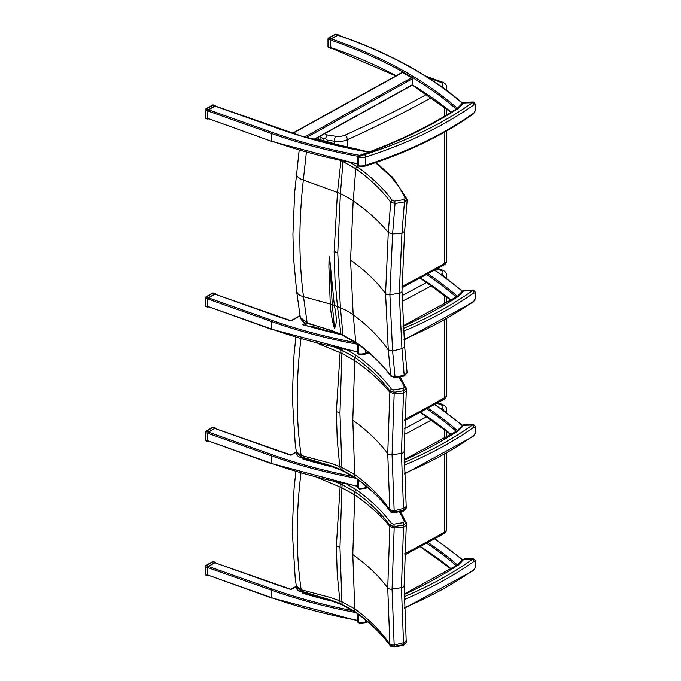 <?xml version="1.0" encoding="UTF-8"?>
<svg xmlns="http://www.w3.org/2000/svg" width="681" height="681" viewBox="0 0 681 681"><rect width="100%" height="100%" fill="white"/><g stroke="black" fill="none" stroke-linecap="round" stroke-linejoin="round"><path stroke-width="1.02" d="M320.198 136.183L320.913 137.29L323.901 139.018L325.399 138.609L327.144 140.107L334.49 141.265A3.652 0.783 -81 0 1 335.452 136.243L327.169 134.94L325.399 138.609M207.79 118.4L271.693 141.393L207.79 118.4L207.79 110.943L271.523 133.519L271.523 140.984A389.396 224.815 180 0 0 357.704 163.712M214.881 106.1L279.346 128.947A390.307 225.343 0 0 0 290.378 132.693A390.307 225.343 0 0 0 303.913 136.924L215.307 106.032L208.454 109.811L207.79 110.943M401.884 72.893L402.539 72.509A389.396 224.815 180 0 1 411.596 77.736L412.226 78.86L412.252 84.827L313.609 139.52M462.748 103.197C429.932 75.148 388.383 52.463 338.099 35.131L331.255 38.919L330.583 40.051L330.83 47.942L395.874 75.914M473.857 113.037A1.83 1.158 54.6 0 1 473.499 113.863L475.832 109.769A1.83 1.056 180 0 1 475.432 110.424L473.857 113.037A369.528 213.349 180 0 1 365.493 165.27A1.83 0.724 72.4 0 1 365.161 166.087C407.051 152.714 443.161 135.306 473.499 113.863M359.585 166.692L358.393 165.789A0.911 0.528 180 0 1 357.704 165.279L359.577 166.692L365.161 166.087M475.432 105.206A1.83 1.056 0 0 0 475.832 104.542L473.278 101.971L472.444 102.678A1.83 1.158 54.6 0 1 473.857 104.831L475.432 105.206L475.432 110.424M357.704 165.279L357.704 157.073A0.911 0.528 0 0 0 358.393 157.583L361.449 155.2L359.193 155.549C395.857 142.593 428.519 126.887 457.198 108.441A1.83 1.115 57.2 0 1 458.185 108.483A3.652 2.111 0 0 0 458.645 108.117L464.212 102.312L462.356 103.214A1.83 1.302 44.4 0 1 463.659 103.001L472.444 102.678A367.697 212.293 180 0 1 364.607 154.647A7.857 4.537 180 0 1 361.449 155.2A440.471 254.302 0 0 0 458.185 108.483M390.962 376.261A1.83 1.371 -36.4 0 1 390.928 376.218A1.83 1.371 -36.4 0 1 390.724 375.699C381.76 363.586 370.106 352.409 355.746 342.16L342.943 335.043A125.117 72.058 0.1 0 0 340.968 334.201L334.746 331.775A72.79 41.422 -179.7 0 1 331.715 330.608L307.14 322.922L300.304 317.448M356.12 342.815A1.83 1.158 -54.5 0 1 356.095 342.807C370.421 353.039 382.032 364.173 390.928 376.218L394.852 377.529L395.048 376.882L390.724 375.699L388.281 349.974C379.232 337.01 367.527 325.288 353.184 314.809L350.57 260.082L353.184 200.904A2847.499 1852.635 -113.3 0 0 355.746 168.675C370.106 178.941 381.76 190.135 390.724 202.274L395.048 203.491L404.454 201.968L407.042 199.712M407.042 372.541L404.454 375.367L395.048 376.882L392.596 351.021L389.881 294.737L392.596 233.923L395.048 203.491L394.563 201.125L392.392 200.529A1.83 1.371 143.6 0 0 390.724 202.274L388.281 232.544L385.565 293.537L388.281 349.974L392.596 351.021L401.926 348.681L404.259 376.014L407.136 372.89M341.394 160.869A125.117 72.407 179.9 0 1 342.943 161.533A2829.725 1841.066 66.7 0 1 340.381 193.753L337.776 252.957L340.381 307.701A2829.725 1414.582 53.7 0 1 342.943 335.043A1.83 0.894 -66.6 0 0 343.309 335.682A1.83 0.894 -66.6 0 1 343.309 335.682L340.968 334.201L337.461 306.527L334.337 305.403A2.596 1.549 43.1 0 1 334.328 305.352L329.706 258.737C329.025 252.838 328.983 261.64 328.889 266.552L330.259 303.905A16.497 9.755 43.9 0 1 330.268 304.015C330.294 309.404 332.558 323.415 334.482 328.225C336.857 324.548 336.806 316.946 334.337 305.403M343.309 335.682L356.095 342.807A1.83 1.158 -54.5 0 1 355.746 342.16A2847.499 1423.469 -126.3 0 0 353.184 314.809A73.148 47.415 -6.9 0 0 340.381 307.701A126.325 81.873 -6.9 0 0 337.461 306.527L334.975 279.516L334.141 251.434L337.461 192.459A126.325 62.746 -173.9 0 1 340.381 193.753A73.148 36.331 -173.9 0 1 353.184 200.904C367.527 210.855 379.232 221.402 388.281 232.544L392.596 233.923L401.926 233.37L399.27 293.264L401.926 348.681L404.284 347.208L404.591 346.05L407.136 372.95M375.478 162.682L390.579 176.268A74.919 43.252 0 0 0 391.898 177.784L399.67 187.811L405.272 198.324A1.83 1.447 -22.8 0 1 406.983 199.192M350.57 260.082C364.897 270.297 376.559 281.449 385.565 293.537A3.652 2.111 0 0 0 389.881 294.737L399.27 293.264A3.652 2.111 0 0 0 401.96 291.221L404.591 231.889L407.144 200.248L406.957 199.107L393.243 178.047A1.83 1.319 -42.2 0 1 393.269 178.073M405.272 198.324L403.969 199.61L404.454 201.968L401.926 233.37L404.488 231.378M342.994 161.21A1.83 0.894 113.4 0 0 342.943 161.533L355.746 168.675A1.83 1.158 125.5 0 1 357.159 166.717L350.962 162.81M340.968 160.699L337.461 192.459L300.679 179.026L297.291 176.558L296.465 174.038M307.412 323.526A1.83 0.553 -77.1 0 1 307.403 323.526A1.83 0.553 -77.1 0 1 307.14 322.922L303.505 296.703L299.938 295.477L297.503 293.383L296.601 291.145L293.528 257.733L292.924 234.426L294.66 192.434L299.163 150.271M330.268 304.015L303.505 296.703C298.746 260.636 298.687 221.734 303.334 180.005L306.365 152.323M315.38 138.847L339.998 146.185M334.482 328.225A2819.97 1409.704 -126.3 0 0 332.251 304.62L329.706 258.737M399.023 376.857L404.463 387.106A1.83 1.447 -22.8 0 1 406.182 387.966M404.463 387.106L403.169 388.391L403.663 390.732L406.234 388.476M403.169 388.391L393.771 389.915L394.265 392.256L403.663 390.732A1460.387 950.157 66.7 0 1 403.501 393.133L401.432 453.359A3.652 2.111 0 0 0 404.131 451.324L406.344 389.004L400.122 376.678M393.771 389.915L391.609 389.319A1.83 1.371 143.6 0 0 389.932 391.064L394.265 392.256A1455.527 946.99 -113.3 0 1 394.171 393.678L403.501 393.133L406.063 391.132M335.597 347.65L340.134 349.455A124.989 72.348 179.9 0 1 342.117 350.298L354.954 357.465C369.306 367.731 380.968 378.925 389.932 391.064A1450.981 944.036 66.7 0 1 389.855 392.299L387.736 453.631L389.855 509.728A1450.981 725.35 53.7 0 1 389.932 510.759C380.968 498.645 369.306 487.468 354.954 477.219L342.117 470.094A124.989 71.973 0.1 0 0 340.134 469.252L331.017 465.753L301.121 456.823L296.312 452.797M342.466 349.132A1.83 0.894 113.4 0 0 342.117 350.298A1367.601 889.786 66.7 0 1 341.913 353.49L339.964 413.069A126.053 72.782 0 0 0 336.354 411.554L340.347 348.681M355.32 477.883A1.83 1.158 -54.5 0 1 355.303 477.866A1.83 1.158 -54.5 0 1 354.954 477.219A1385.418 692.568 -126.3 0 0 354.758 474.563L352.792 420.203L354.758 360.666A1385.418 901.38 -113.3 0 0 354.954 357.465A1.83 1.158 125.5 0 1 356.359 355.499L347.412 350.145M296.278 451.443L296.312 452.882C296.533 455.334 298.227 456.908 301.368 457.606A1.83 0.511 -78.1 0 1 301.368 457.606L321.492 463.02L340.568 469.916L339.785 466.57A126.377 81.916 -6.9 0 0 339.402 466.425A126.377 81.916 -6.9 0 0 333.809 464.374A73.293 47.5 173.1 0 1 330.787 463.267L301.172 455.444L296.295 451.673M390.17 511.329A1.83 1.371 -36.4 0 1 390.136 511.278A1.83 1.371 -36.4 0 1 389.932 510.759L394.265 511.959A1455.527 727.614 -126.3 0 0 394.171 510.776L392.06 454.84L394.171 393.678L389.855 392.299C380.798 381.156 369.102 370.609 354.758 360.666L341.913 353.49A126.377 62.771 -173.9 0 0 339.785 352.537L317.772 343.394M342.492 470.733A1.83 0.894 -66.6 0 1 342.475 470.733L355.303 477.866C369.621 488.098 381.241 499.241 390.136 511.278C390.647 512.291 391.95 512.725 394.061 512.597L394.265 511.959L403.663 510.435L403.458 511.073L406.336 508.043L403.663 510.435A1460.387 730.049 53.7 0 0 403.501 508.435L394.171 510.776L389.855 509.728C380.798 496.772 369.102 485.051 354.758 474.563L341.913 467.447A1367.601 683.664 53.7 0 1 342.117 470.094A1.83 0.894 -66.6 0 0 342.475 470.733L340.56 469.916M406.336 507.975L406.165 505.847L405.859 506.979L403.501 508.435L401.432 453.359L392.06 454.84A3.652 2.111 0 0 1 387.736 453.631C378.747 441.56 367.102 430.418 352.792 420.203M336.354 411.554L337.214 439.594L339.776 466.57A126.377 81.916 -6.9 0 1 341.913 467.447L339.964 413.069M301.368 457.606A1.83 0.511 -78.1 0 1 301.121 456.823L301.172 455.444C295.937 419.607 295.869 380.628 300.993 338.517M312.383 327.05L332.413 332.439M399.389 511.729L404.463 521.416A1.83 1.447 -22.8 0 1 406.182 522.276M404.463 521.416L403.169 522.693L403.663 525.034L406.234 522.787M403.169 522.693L393.771 524.225L394.265 526.566L403.663 525.034A1460.387 950.157 66.7 0 1 403.501 527.434L401.432 587.669A3.652 2.111 0 0 0 404.131 585.626L406.344 523.306L400.488 511.55M393.771 524.225L391.609 523.621A1.83 1.371 143.6 0 0 389.932 525.374L394.265 526.566A1455.527 946.99 -113.3 0 1 394.171 527.988L403.501 527.434L406.063 525.443M335.597 481.952L340.134 483.757A124.989 72.348 179.9 0 1 342.117 484.608L354.954 491.776C369.306 502.042 380.968 513.236 389.932 525.374A1450.981 944.036 66.7 0 1 389.855 526.609L387.736 587.941L389.855 644.039A1450.981 725.35 53.7 0 1 389.932 645.069C380.968 632.955 369.306 621.779 354.954 611.529L342.117 604.396A124.989 71.973 0.1 0 0 340.134 603.562L340.568 604.226L321.492 597.331L301.368 591.908A1.83 0.511 -78.1 0 1 301.368 591.917A1.83 0.511 -78.1 0 1 301.121 591.134L296.312 587.099M342.466 483.433A1.83 0.894 113.4 0 0 342.117 484.608A1367.601 889.786 66.7 0 1 341.913 487.792L339.964 547.371A126.053 72.782 0 0 0 336.354 545.864L340.347 482.991M342.492 605.043A1.83 0.894 -66.6 0 1 342.475 605.034L355.303 612.176A1.83 1.158 -54.5 0 1 355.303 612.176A1.83 1.158 -54.5 0 1 354.954 611.529A1385.418 692.568 -126.3 0 0 354.758 608.874L352.792 554.513L354.758 494.968A1385.418 901.38 -113.3 0 0 354.954 491.776A1.83 1.158 125.5 0 1 356.359 489.809L347.412 484.455M390.17 645.631A1.83 1.371 -36.4 0 1 390.136 645.588A1.83 1.371 -36.4 0 1 389.932 645.069L394.265 646.269A1455.527 727.614 -126.3 0 0 394.171 645.086L392.06 589.142L394.171 527.988L389.855 526.609C380.798 515.466 369.102 504.919 354.758 494.968L341.913 487.792A126.377 62.771 -173.9 0 0 339.785 486.847L317.772 477.704M355.303 612.176C369.621 622.408 381.241 633.543 390.136 645.588C390.647 646.592 391.95 647.035 394.061 646.907L394.265 646.269L403.663 644.745L403.458 645.375L406.336 642.353L403.663 644.745A1460.387 730.049 53.7 0 0 403.501 642.745L394.171 645.086L389.855 644.039C380.798 631.083 369.102 619.361 354.758 608.874L341.913 601.749A1367.601 683.664 53.7 0 1 342.117 604.396A1.83 0.894 -66.6 0 0 342.475 605.034L340.56 604.226M406.336 642.285L406.165 640.157L405.859 641.289L403.501 642.745L401.432 587.669L392.06 589.142A3.652 2.111 0 0 1 387.736 587.941C378.747 575.871 367.102 564.728 352.792 554.513M336.354 545.864L337.214 573.904L340.134 603.553L331.017 600.063L301.121 591.134L301.164 589.755L296.295 585.983M339.964 547.371L341.913 601.749A126.377 81.916 -6.9 0 0 339.785 600.88A126.377 81.916 -6.9 0 0 339.402 600.727A126.377 81.916 -6.9 0 0 333.809 598.676A73.293 47.5 173.1 0 1 330.787 597.569L301.172 589.755C295.937 553.908 295.869 514.938 300.993 472.827M312.383 461.36L329.485 465.795M355.874 342.645A388.476 224.287 180 0 1 272 320.359L208.454 297.844L207.79 298.976L271.523 321.551A389.396 224.815 0 0 0 357.985 344.331M357.704 351.745A389.396 224.815 180 0 1 271.523 329.017L207.79 306.433L207.79 298.976M208.454 297.844L214.881 294.132L279.823 317.269M300.04 315.592L290.881 320.674L214.881 294.132M207.79 306.433L271.693 329.425L271.523 321.551L272 320.359M279.346 316.971A390.307 225.343 0 0 0 290.974 320.921L300.083 315.873M304.288 325.067L339.521 334.107M304.33 325.237L302.781 324.616A390.307 225.343 0 0 0 340.594 334.541M353.226 476.453A388.476 224.287 180 0 1 272 454.661L208.454 432.154L207.79 433.278L271.523 455.861A389.396 224.815 0 0 0 355.831 478.241M357.704 486.055A389.396 224.815 180 0 1 271.523 463.318L207.79 440.743L207.79 433.278M208.454 432.154L214.881 428.443L279.823 451.58M296.295 451.98L290.881 454.985L214.881 428.443M207.79 440.743L271.693 463.735L271.523 455.861L272 454.661M279.346 451.282A390.307 225.343 0 0 0 290.974 455.231L296.303 452.278M304.288 459.377L331.502 466.519M304.33 459.539L302.781 458.926A390.307 225.343 0 0 0 333.111 467.106M353.226 610.763A388.476 224.287 180 0 1 272 588.971L208.454 566.456L207.79 567.588L271.523 590.172A389.396 224.815 0 0 0 355.831 612.551M357.704 620.357A389.396 224.815 180 0 1 271.523 597.629L207.79 575.045L207.79 567.588M208.454 566.456L214.881 562.744L279.823 585.89M296.295 586.29L290.881 589.286L214.881 562.744M207.79 575.045L271.693 598.037L271.523 590.172L272 588.971M279.346 585.592A390.307 225.343 0 0 0 290.974 589.533L296.303 586.579M304.288 593.687L331.502 600.829M304.33 593.849L302.781 593.236A390.307 225.343 0 0 0 333.111 601.417M473.857 301.07A1.83 1.158 54.6 0 1 473.499 301.896L475.832 297.793A1.83 1.056 180 0 1 475.432 298.457L473.857 301.07A369.528 213.349 180 0 1 403.952 339.223M359.585 354.724L358.393 353.822A0.911 0.528 180 0 1 357.704 353.311L359.577 354.724L365.161 354.12A1.83 0.724 72.4 0 0 365.493 353.303A9.687 5.593 180 0 1 358.393 353.822L358.785 344.756M475.432 293.23A1.83 1.056 0 0 0 475.832 292.575L473.278 290.004L472.444 290.702A1.83 1.158 54.6 0 1 473.857 292.864L475.432 293.23L475.432 298.457M457.283 296.422A1.83 1.302 44.4 0 1 457.343 296.363A1.83 1.302 44.4 0 1 458.645 296.15L464.212 290.344L462.356 291.247A1.83 1.302 44.4 0 1 463.659 291.034L472.444 290.702A367.697 212.293 180 0 1 403.143 328.557M473.857 435.38A1.83 1.158 54.6 0 1 473.499 436.206L475.832 432.103A1.83 1.056 180 0 1 475.432 432.767L473.857 435.38A369.528 213.349 180 0 1 404.446 473.329M359.585 489.026L358.393 488.124A0.911 0.528 180 0 1 357.704 487.613L359.577 489.026L365.161 488.43A1.83 0.724 72.4 0 0 365.493 487.613A9.687 5.593 180 0 1 358.393 488.124L358.393 480.114M475.432 427.54A1.83 1.056 0 0 0 475.832 426.885L473.278 424.306L472.444 425.012A1.83 1.158 54.6 0 1 473.857 427.174L475.432 427.54L475.432 432.767M457.283 430.732A1.83 1.302 44.4 0 1 457.343 430.664A1.83 1.302 44.4 0 1 458.645 430.452L464.212 424.646L462.356 425.557A1.83 1.302 44.4 0 1 463.659 425.344L472.444 425.012A367.697 212.293 180 0 1 404.208 462.425M473.857 569.691A1.83 1.158 54.6 0 1 473.499 570.508L475.832 566.413A1.83 1.056 180 0 1 475.432 567.069L473.857 569.691A369.528 213.349 180 0 1 404.446 607.639M359.585 623.336L358.393 622.434A0.911 0.528 180 0 1 357.704 621.923L359.577 623.336L365.161 622.74A1.83 0.724 72.4 0 0 365.493 621.923A9.687 5.593 180 0 1 358.393 622.434L358.393 614.424M475.432 561.851A1.83 1.056 0 0 0 475.832 561.187L473.278 558.616L472.444 559.322A1.83 1.158 54.6 0 1 473.857 561.476L475.432 561.851L475.432 567.069M457.283 565.043A1.83 1.302 44.4 0 1 457.343 564.975A1.83 1.302 44.4 0 1 458.645 564.762L464.212 558.956L462.356 559.867A1.83 1.302 44.4 0 1 463.659 559.654L472.444 559.322A367.697 212.293 180 0 1 404.208 596.726M335.35 34.118A0.911 0.528 60 0 1 335.81 34.169L336.116 34.05A0.911 0.911 0 0 0 335.35 34.118L328.438 38.11A0.911 0.911 0 0 0 328.421 39.353L328.897 38.153A0.911 0.528 -120 0 0 328.438 38.11M331.017 38.902L337.929 34.91L335.81 34.169L328.897 38.153L331.017 38.902L330.353 40.034L330.353 47.798L331.179 48.062M338.593 35.301L337.929 34.91M328.897 47.406L328.421 47.108A0.911 0.528 180 0 1 327.987 46.666A0.911 0.911 0 0 0 328.591 47.525L330.591 48.232M328.251 38.528A0.911 0.528 0 0 0 327.987 38.902L327.987 46.666M212.54 105.027A0.911 0.528 60 0 1 212.991 105.07L213.298 104.959A0.911 0.911 0 0 0 212.54 105.027L205.628 109.02A0.911 0.911 0 0 0 205.602 110.262L206.079 109.062A0.911 0.528 -120 0 0 205.628 109.02M208.199 109.811L215.111 105.819L212.991 105.07L206.079 109.062L208.199 109.811L207.535 110.943L207.535 118.698L208.377 118.962M215.775 106.193L215.111 105.819M206.079 118.315L205.602 118.017A0.911 0.528 180 0 1 205.168 117.566A0.911 0.911 0 0 0 205.781 118.434L207.773 119.141M205.432 109.437A0.911 0.528 0 0 0 205.168 109.811L205.168 117.566M212.54 293.06A0.911 0.528 60 0 1 212.991 293.102L213.298 292.992A0.911 0.911 0 0 0 212.54 293.06L205.628 297.052A0.911 0.911 0 0 0 205.602 298.287L206.079 297.095A0.911 0.528 -120 0 0 205.628 297.052M208.199 297.844L215.111 293.851L212.991 293.102L206.079 297.095L208.199 297.844L207.535 298.976L207.535 306.731L208.377 306.995M215.775 294.226L215.111 293.851M206.079 306.348L205.602 306.05A0.911 0.528 180 0 1 205.168 305.599A0.911 0.911 0 0 0 205.781 306.459L207.773 307.165M205.432 297.469A0.911 0.528 0 0 0 205.168 297.844L205.168 305.599M212.54 561.672A0.911 0.528 60 0 1 212.991 561.723L213.298 561.604A0.911 0.911 0 0 0 212.54 561.672L205.628 565.664A0.911 0.911 0 0 0 205.602 566.907L206.079 565.707A0.911 0.528 -120 0 0 205.628 565.664M208.199 566.456L215.111 562.472L212.991 561.723L206.079 565.707L208.199 566.456L207.535 567.588L207.535 575.351L208.377 575.607M215.775 562.838L215.111 562.472M206.079 574.96L205.602 574.662A0.911 0.528 180 0 1 205.168 574.219A0.911 0.911 0 0 0 205.781 575.079L207.773 575.785M205.432 566.081A0.911 0.528 0 0 0 205.168 566.456L205.168 574.219M212.54 427.37A0.911 0.528 60 0 1 212.991 427.413L213.298 427.293A0.911 0.911 0 0 0 212.54 427.37L205.628 431.354A0.911 0.911 0 0 0 205.602 432.597L206.079 431.405A0.911 0.528 -120 0 0 205.628 431.354M208.199 432.154L215.111 428.162L212.991 427.413L206.079 431.405L208.199 432.154L207.535 433.278L207.535 441.041L208.377 441.297M215.775 428.536L215.111 428.162M206.079 440.658L205.602 440.36A0.911 0.528 180 0 1 205.168 439.909A0.911 0.911 0 0 0 205.781 440.769L207.773 441.475M205.432 431.771A0.911 0.528 0 0 0 205.168 432.146L205.168 439.909M428.528 77.881A168.369 97.204 180 0 1 441.433 82.682A3.652 2.111 180 0 1 441.884 85.9A1145.374 661.277 180 0 1 441.109 86.342M425.736 76.11L442.82 82.282A3.652 1.728 112.3 0 0 441.433 82.682M327.169 134.94L324.854 133.595M427.03 94.208A1145.374 661.277 180 0 1 345.122 135.119A10.964 6.333 180 0 1 335.452 136.243M334.49 144.253L334.49 141.265A14.624 8.444 0 0 0 347.378 139.758A3.652 1.847 -114.4 0 0 345.122 135.119M443.978 88.394A3.652 2.094 -119.7 0 0 441.884 85.9M347.378 147.811L347.378 139.758A1149.034 663.388 0 0 0 431.575 97.604M445.578 89.56A7.312 4.222 0 0 0 446.625 87.381C446.787 85.244 445.519 83.542 442.82 82.282M327.144 141.92L327.144 140.107M323.901 141.001L323.901 139.018M320.913 140.201L320.913 137.29M446.625 260.491A7.312 4.222 180 0 1 444.446 263.496A3.652 2.094 60.3 0 1 443.689 265.173C445.536 264.254 446.515 262.687 446.625 260.491L446.625 130.956M444.446 132.191L444.446 263.496A1149.034 663.388 180 0 1 401.977 286.488M444.446 116.315L444.446 107.053M359.806 155.336A388.476 224.287 180 0 1 272 132.327L271.523 133.519A389.396 224.815 0 0 0 357.985 156.298M272 132.327L208.454 109.811M303.913 136.924A390.307 225.343 0 0 0 368.063 152.05A390.307 225.343 0 0 0 368.583 152.144M279.346 128.947L279.823 129.237M292.915 133.306L402.539 72.509M411.596 77.736L304.773 136.975M306.51 137.485L412.226 78.86M330.583 40.051A389.396 224.815 180 0 1 401.884 71.403A0.911 0.519 -60.9 0 1 402.522 70.271A390.307 225.343 0 0 0 331.255 38.919M401.884 71.403A389.396 224.815 180 0 1 412.226 77.37A0.911 0.536 -59.1 0 1 412.89 76.255A390.307 225.343 0 0 0 402.522 70.271M457.377 108.296A390.307 225.343 0 0 0 456.764 107.768A390.307 225.343 0 0 0 412.89 76.255M412.226 77.37A389.396 224.815 180 0 1 456.006 108.807A389.396 224.815 180 0 1 456.27 109.037M451.222 112.212A389.396 224.815 0 0 0 412.226 84.827M396.172 75.744A389.396 224.815 0 0 0 330.583 47.508M337.674 35.208A388.476 224.287 180 0 1 462.297 103.265M365.493 165.27A9.687 5.593 180 0 1 358.393 165.789L358.393 157.583A9.687 5.593 0 0 0 365.493 157.064L365.493 165.27M364.607 154.647A1.83 0.724 -107.6 0 1 365.493 157.064A369.528 213.349 0 0 0 473.857 104.831M457.283 108.39A1.83 1.302 44.4 0 1 457.343 108.33A1.83 1.302 44.4 0 1 458.645 108.117M341.419 334.882L341.402 334.873C329.298 329.749 317.967 325.969 307.403 323.526L304.756 324.999M390.579 176.268A1.83 1.345 -39.4 0 1 391.992 176.592A1.83 1.345 -39.4 0 1 392.018 176.626M391.898 177.784A1.83 1.319 -42.2 0 1 393.243 178.047L376.176 162.444M403.969 199.61L394.563 201.125M392.392 200.529C383.343 188.305 371.596 177.034 357.159 166.717M337.776 252.957A126.249 72.893 0 0 0 334.141 251.434M404.591 346.05L401.96 291.221A3.652 2.111 0 0 0 401.96 291.162M334.328 305.352A126.325 81.882 -6.9 0 0 332.251 304.62A73.148 47.415 173.1 0 1 330.259 303.905M391.609 389.319C382.543 377.095 370.796 365.816 356.359 355.499M406.165 505.847L404.131 451.324A3.652 2.111 0 0 0 404.131 451.256M391.609 523.621C382.543 511.397 370.796 500.126 356.359 489.809M406.165 640.157L404.131 585.626A3.652 2.111 0 0 0 404.131 585.566M436.998 268.952A168.369 97.204 180 0 1 441.433 270.706A3.652 2.111 180 0 1 441.884 273.932A1145.374 661.277 180 0 1 441.109 274.375M437.985 268.399L442.82 270.314A3.652 1.728 112.3 0 0 441.433 270.706M427.03 282.24A1145.374 661.277 180 0 1 401.977 295.597M443.978 276.426A3.652 2.094 -119.7 0 0 441.884 273.932M402.045 301.377A1149.034 663.388 0 0 0 431.575 285.637M445.578 277.593A7.312 4.222 0 0 0 446.625 275.413C446.787 273.277 445.519 271.574 442.82 270.314M327.144 330.362L327.144 329.34M334.49 332.703L334.49 332.192M323.901 329.442L323.901 328.191M320.913 328.651L320.913 327.212M446.625 394.801A7.312 4.222 180 0 1 444.446 397.806A3.652 2.094 60.3 0 1 443.689 399.475C445.536 398.555 446.515 396.997 446.625 394.801L446.625 318.989M444.446 320.223L444.446 397.806A1149.034 663.388 180 0 1 404.735 419.368M444.446 304.339L444.446 295.086M436.998 403.263A168.369 97.204 180 0 1 441.433 405.016A3.652 2.111 180 0 1 441.884 408.242A1145.374 661.277 180 0 1 441.109 408.677M437.985 402.709L442.82 404.616A3.652 1.728 112.3 0 0 441.433 405.016M427.03 416.551A1145.374 661.277 180 0 1 404.437 428.621M443.978 410.737A3.652 2.094 -119.7 0 0 441.884 408.242M404.301 434.521A1149.034 663.388 0 0 0 431.575 419.947M445.578 411.903A7.312 4.222 0 0 0 446.625 409.724C446.787 407.578 445.519 405.885 442.82 404.616M446.625 529.103A7.312 4.222 180 0 1 444.446 532.108A3.652 2.094 60.3 0 1 443.689 533.785C445.536 532.865 446.515 531.308 446.625 529.103L446.625 453.299M444.446 454.533L444.446 532.108A1149.034 663.388 180 0 1 404.735 553.679M444.446 438.649L444.446 429.396M451.222 300.244A389.396 224.815 0 0 0 420.535 277.993M272 329.306L357.704 352.12M314.801 325.399L311.821 327.05M305.667 323.015L302.781 324.616M457.377 296.329A390.307 225.343 0 0 0 456.764 295.792A390.307 225.343 0 0 0 427.013 273.217M434.64 270.272A388.476 224.287 180 0 1 462.297 291.298M426.774 274.605A389.396 224.815 180 0 1 456.006 296.831A389.396 224.815 180 0 1 456.27 297.069M451.222 434.555A389.396 224.815 0 0 0 420.535 412.303M272 463.616L357.704 486.43M313.328 460.526L311.821 461.352M304.756 459.309L305.973 458.628M304.092 458.194L302.781 458.926M457.377 430.63A390.307 225.343 0 0 0 456.764 430.103A390.307 225.343 0 0 0 427.013 407.527M434.64 404.574A388.476 224.287 180 0 1 462.297 425.608M426.774 408.915A389.396 224.815 180 0 1 456.006 431.141A389.396 224.815 180 0 1 456.27 431.371M451.222 568.856A389.396 224.815 0 0 0 420.535 546.605M272 597.927L357.704 620.731M313.328 594.828L311.821 595.662M304.756 593.619L305.973 592.938M304.092 592.504L302.781 593.236M457.377 564.941A390.307 225.343 0 0 0 456.764 564.413A390.307 225.343 0 0 0 427.013 541.829M434.64 538.884A388.476 224.287 180 0 1 462.297 559.918M426.774 543.225A389.396 224.815 180 0 1 456.006 565.451A389.396 224.815 180 0 1 456.27 565.681M368.395 352.375A369.528 213.349 180 0 1 365.493 353.303L365.493 349.957M357.704 353.311L357.704 345.097A0.911 0.528 0 0 0 358.393 345.616A9.687 5.593 0 0 0 360.155 345.778M403.331 331.272A369.528 213.349 0 0 0 473.857 292.864M402.982 325.935L457.198 296.473A1.83 1.115 57.2 0 1 458.185 296.516A3.652 2.111 0 0 0 458.645 296.15M403.007 326.437A440.471 254.302 0 0 0 458.185 296.516M367.178 487.077A369.528 213.349 180 0 1 365.493 487.613L365.493 485.672M404.25 465.2A369.528 213.349 0 0 0 473.857 427.174M404.173 459.692L457.198 430.784A1.83 1.115 57.2 0 1 458.185 430.826A3.652 2.111 0 0 0 458.645 430.452M404.182 460.211A440.471 254.302 0 0 0 458.185 430.826M367.178 621.378A369.528 213.349 180 0 1 365.493 621.923L365.493 619.974M404.25 599.51A369.528 213.349 0 0 0 473.857 561.476M404.173 594.002L457.198 565.085A1.83 1.115 57.2 0 1 458.185 565.128A3.652 2.111 0 0 0 458.645 564.762M404.182 594.522A440.471 254.302 0 0 0 458.185 565.128M330.353 47.798L328.421 47.108L328.421 39.353L330.353 40.034M207.535 118.698L205.602 118.017L205.602 110.262L207.535 110.943M207.535 306.731L205.602 306.05L205.602 298.287L207.535 298.976M207.535 575.351L205.602 574.662L205.602 566.907L207.535 567.588M207.535 441.041L205.602 440.36L205.602 432.597L207.535 433.278M401.969 287.774L443.689 265.173M446.625 115.012L446.625 108.764M446.625 90.335L446.625 87.381M318.768 139.665L318.768 136.966M357.704 164.087L271.693 141.393M369.477 152.118L304.169 136.796M292.575 133.195L402.079 72.467M451.035 112.322L412.235 85.142L313.992 139.622M475.832 104.542L475.832 109.769M357.704 157.073L359.193 155.549M462.356 103.214L457.198 108.441M473.278 101.971L464.212 102.312M394.852 377.529L404.259 376.014M296.61 291.153L300.321 317.567C301.709 321.057 304.066 323.049 307.403 323.526M343.318 146.926L332.66 143.206L315.865 138.584M394.061 512.597L403.458 511.073M312.86 326.786L336.516 333.409M296.312 451.775L295.188 443.629L292.243 396.368L294.03 354.682L295.835 337.308M394.061 646.907L403.458 645.375M296.278 585.754L296.312 587.184C296.533 589.644 298.227 591.219 301.368 591.908M312.86 461.088L322.785 463.455M296.312 586.077L295.188 577.939L292.243 530.669L294.03 488.984L295.835 471.618M404.684 420.671L443.689 399.475M446.625 303.045L446.625 296.788M446.625 278.367L446.625 275.413M318.768 328.123L318.768 326.548M404.684 554.981L443.689 533.785M446.625 437.355L446.625 431.099M446.625 412.677L446.625 409.724M451.035 300.355L420.279 278.129M315.175 325.501L312.196 327.152M462.552 291.059L434.929 270.11M451.035 434.665L420.279 412.439M313.703 460.628L312.196 461.463M462.552 425.37L434.929 404.412M451.035 568.975L420.279 546.741M313.703 594.939L312.196 595.764M462.552 559.671L434.929 538.722M473.499 301.896L404.012 339.879M369 352.886L365.161 354.12M475.832 292.575L475.832 297.793M357.704 345.097L358.078 344.228M462.356 291.247L457.198 296.473M473.278 290.004L464.212 290.344M473.499 436.206L404.463 473.993M367.783 487.587L365.161 488.43M357.704 479.611L357.704 487.613M475.832 426.885L475.832 432.103M462.356 425.557L457.198 430.784M473.278 424.306L464.212 424.646M473.499 570.508L404.463 608.303M367.783 621.898L365.161 622.74M357.704 613.922L357.704 621.923M475.832 561.187L475.832 566.413M462.356 559.859L457.198 565.085M473.278 558.616L464.212 558.956M338.346 34.842L336.116 34.05M215.536 105.751L213.298 104.959M215.536 293.783L213.298 292.992M215.536 562.395L213.298 561.604M215.536 428.085L213.298 427.293"/></g></svg>
